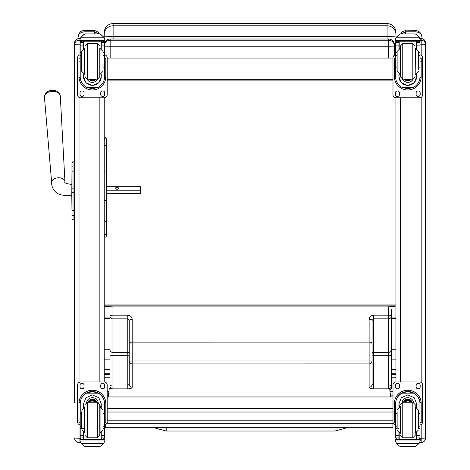 <?xml version="1.0" encoding="UTF-8"?>
<svg xmlns="http://www.w3.org/2000/svg" width="470" height="470" viewBox="0 0 470 470"><rect width="100%" height="100%" fill="white"/><g stroke="black" fill="none" stroke-linecap="round" stroke-linejoin="round"><path stroke-width="0.7" d="M104.24 349.745L109.992 349.745L109.986 306.751L109.992 378.703M391.328 309.618L391.328 316.251L391.328 309.618M389.871 390.4A2.961 2.961 0 0 0 391.334 387.85L391.328 316.251A2.961 2.603 180 0 1 388.367 318.854L388.367 315.182L373.562 315.188C370.865 315.44 369.385 316.833 369.12 319.365L369.12 342.019L132.199 342.031L132.199 319.377C131.929 316.845 130.448 315.452 127.758 315.2L112.953 315.2L112.953 318.866A2.961 2.603 180 0 1 109.992 316.269A2.961 1.069 180 0 1 112.953 315.2L112.953 306.916M390.429 393.76L390.347 394.465M109.992 356.383A2.961 1.069 -0 0 1 112.953 355.314L112.953 352.482A2.961 2.702 180 0 1 109.992 349.78A2.961 2.603 -0 0 0 112.953 352.382L112.953 318.866L127.758 318.866L129.238 320.446A2.961 1.069 -0 0 1 132.199 319.377M129.238 320.446L129.244 384.484L127.764 385.024L127.764 388.855A4.441 1.61 180 0 0 132.205 387.245L132.205 363.909A2.961 2.761 180 0 1 129.238 361.148L132.199 360.948L132.199 342.906L129.238 343.1A2.961 1.069 -0 0 1 132.199 342.031L132.199 342.906L369.12 342.894L369.12 360.937L132.199 360.948L132.205 363.909L369.12 363.897L369.12 387.233A4.441 1.61 180 0 0 373.562 388.843L388.373 388.837A2.961 2.761 -0 0 0 391.334 386.082A2.961 1.069 -0 0 0 388.373 385.012L373.562 385.012L372.081 384.472L372.081 361.136A2.961 2.761 180 0 1 369.12 363.897L369.12 360.937L372.081 361.136L372.081 320.434A2.961 1.069 180 0 0 369.12 319.365M127.758 315.2L127.758 352.382L112.953 352.482L127.758 352.482L127.764 385.024L112.953 385.024A2.961 1.069 -0 0 0 109.992 386.093A2.961 2.761 -0 0 0 112.953 388.855L127.764 388.855M372.081 343.088L369.12 342.894L369.12 342.019A2.961 1.069 -0 0 1 372.081 343.088L372.081 320.434L373.562 318.854L388.367 318.854L388.367 352.365A2.961 2.603 -0 0 0 391.334 349.768A2.961 2.702 180 0 1 388.367 352.471L388.367 355.302A2.961 1.069 -0 0 1 391.334 356.366M372.081 345.838L372.081 367.023M372.081 367.146L372.081 384.472A2.961 2.761 180 0 1 369.12 387.233M129.238 345.979L129.238 341.531M104.24 369.661L109.992 369.661M104.24 359.162L109.992 359.162M391.334 369.643L395.946 369.643M391.334 359.151L395.946 359.151M154.812 427.947L166.192 431.025L166.192 427.941M107.201 423.27L107.201 420.791L392.985 420.791L392.985 423.27M395.946 305.864L395.946 305.864C395.728 306.276 392.767 306.628 387.063 306.916L113.123 306.916C107.407 306.628 104.446 306.276 104.24 305.864L395.946 305.864M395.946 35.397L395.946 32.383C395.417 26.99 392.456 24.029 387.063 23.5L387.063 25.791A8.883 8.666 -0 0 1 395.946 34.451M395.946 41.178L395.946 41.636L395.946 41.178M104.24 34.451A8.883 8.666 180 0 1 113.123 25.791L113.123 23.5C107.724 24.029 104.763 26.99 104.24 32.383L104.24 37.112A8.883 0.57 0 0 1 113.123 36.543L113.123 25.791L387.063 25.791L387.063 36.543C392.456 36.595 395.417 36.783 395.946 37.124M395.435 54.873L395.599 48.434M104.24 37.112L104.24 37.794M104.24 41.178L104.24 41.636M104.24 304.907L395.946 304.907M392.985 79.336L107.201 79.336M392.985 80.123L107.201 80.123M104.581 44.151A5.922 5.922 180 0 1 110.162 40.22L110.162 39.016A5.922 5.922 0 0 0 104.581 42.946A5.922 5.922 0 0 1 110.162 39.016L388.543 39.01L388.543 46.219L394.465 46.142A5.922 5.922 180 0 0 388.543 40.22L110.162 40.22L110.162 46.219L388.543 46.219L388.543 58.069L392.985 58.039M104.581 46.166L110.162 46.219L110.162 58.069L388.543 58.069M394.465 55.225L394.465 44.938A5.922 5.922 0 0 0 388.543 39.01A5.922 5.922 0 0 1 394.465 44.938M107.201 58.057L110.162 58.069M111.825 388.643L109.275 388.643L108.194 396.956M390.64 396.956L389.665 388.631M105.668 427.212L105.668 427.947L392.926 427.935L392.926 427.201L105.668 427.212L105.668 424.551M392.926 427.201L392.926 423.305M71.957 169.529L71.957 169.934M71.957 172.449L71.957 208.839M71.957 172.508L71.787 195.532C69.683 195.884 59.343 195.773 56.183 192.512C53.051 189.657 51.541 186.367 51.653 182.648L44.439 97.167A7.949 5.194 -4 0 1 52.005 91.386A7.949 5.194 -4 0 1 60.295 96.068L59.102 93.019L56.629 91.139A7.203 4.706 176 0 0 47.394 91.779L45.208 93.982L44.439 97.167M71.787 195.532L71.957 208.962M71.957 166.868L71.957 171.897A1.063 0.905 180 0 1 73.026 170.992L73.026 165.963A1.063 0.905 180 0 0 71.957 166.868L71.957 162.908A1.063 1.063 180 0 1 73.026 161.839L74.624 161.839L74.624 42.964L74.624 402.555M71.957 218.45A1.063 1.063 -0 0 0 73.026 219.519L74.624 219.549L74.624 395.493M71.992 218.756L71.957 218.485A1.063 1.063 -0 0 0 73.026 219.549L72.697 219.496M106.461 190.221L140.706 190.221L140.706 186.302L106.461 186.302M118.399 188.258A1.387 1.052 180 0 1 117.012 189.31A1.387 1.052 180 0 1 115.626 188.258A1.387 1.052 180 0 1 117.012 187.213A1.387 1.052 180 0 1 118.399 188.258M106.461 193.611L140.706 193.611L140.706 190.221M104.24 388.173L104.24 383.925M80.206 424.898A2.961 2.961 -0 0 1 77.585 421.96L77.585 384.924A2.961 2.961 -0 0 1 80.546 381.963L104.24 381.963L104.24 97.784L80.546 97.784A2.961 2.961 0 0 1 77.585 94.828L77.585 57.822A2.961 2.961 0 0 1 80.206 54.878M104.24 95.821L104.24 91.579M79.007 442.54C76.346 442.282 74.883 440.819 74.624 438.157A4.383 4.383 180 0 0 79.007 442.54L80.476 442.54L79.007 442.54L79.007 438.216L74.624 438.099M395.946 91.579L395.946 95.821M419.98 54.878A2.961 2.961 0 0 1 422.595 57.822L422.595 94.828A2.961 2.961 0 0 1 419.634 97.784L395.946 97.784L395.946 381.963L419.634 381.963A2.961 2.961 -0 0 1 422.595 384.924L422.595 421.96A2.961 2.961 -0 0 1 419.98 424.898M395.946 383.925L395.946 388.173M425.562 436.001L425.562 438.157L419.939 438.216M425.562 438.099L425.562 42.987A4.383 4.383 180 0 0 421.179 38.581L421.179 40.244L420.227 40.244M81.745 413.535L80.206 413.535L80.206 403.889C80.229 399.43 82.297 395.863 86.415 393.179L92.39 391.569L98.365 393.179L86.415 393.179M98.365 393.179C102.489 395.863 104.557 399.43 104.581 403.889L104.581 413.535L103.042 413.535M101.267 407.355L101.267 403.889L98.853 397.738L92.39 394.935L85.934 397.738L83.519 403.889L83.519 407.355M105.826 422.612L104.64 422.612L105.826 422.612L105.826 403.601A13.436 13.43 180 0 0 92.39 390.171A13.436 13.43 180 0 0 78.96 403.601L78.96 422.612L80.147 422.612L78.96 422.612M81.745 426.19L80.206 426.19L80.247 402.661L79.001 402.661L78.96 403.683M79.001 402.661A13.436 13.43 -0 0 1 92.39 390.253A13.436 13.43 -0 0 1 105.785 402.661L104.54 402.661L104.581 426.19L103.042 426.19M105.826 403.683L105.785 402.661M104.581 426.19L104.581 437.876A1.481 1.481 -50.9 0 1 104.581 437.958L103.1 439.321L101.267 439.321L103.1 439.321M104.581 437.958L101.267 437.958L101.267 439.321M81.063 443.375L84.112 446.124L85.164 446.5L99.628 446.5L100.674 446.124L103.723 443.375L81.063 443.375L79.953 440.854L79.953 439.262L81.245 439.262L79.953 439.262M85.158 446.5L99.622 446.5M80.247 402.661A12.191 12.185 -0 0 1 92.39 391.498A12.191 12.185 -0 0 1 104.54 402.661M101.267 437.958L101.267 432.682M101.267 403.801L100.568 407.143M84.218 407.143L83.519 403.801M101.262 403.742A8.871 8.871 -0 0 1 100.527 407.137M84.259 407.137A8.871 8.871 -0 0 1 83.519 403.742M86.598 402.373A5.922 5.922 -0 0 1 98.189 402.373M83.807 432.788L83.807 439.286L101.267 439.262L100.98 432.788M104.834 439.262L103.541 439.262L104.834 439.262L104.834 440.854L103.723 443.375M80.206 426.19L80.206 437.876A1.481 1.481 50.9 0 0 80.206 437.958L81.645 439.321L83.519 439.321L81.686 439.321M83.519 439.321L83.519 432.682M77.585 384.954A2.961 2.961 -0 0 1 80.546 381.993L104.24 381.993A2.961 2.961 -0 0 1 107.201 384.954L107.201 421.96A2.961 2.961 -0 0 1 104.581 424.898M100.721 386.804L100.721 385.324A2.039 2.033 -0 0 1 102.76 383.291A2.039 2.033 -0 0 1 104.792 385.324L104.792 386.804A2.039 2.033 -0 0 1 102.76 388.837A2.039 2.033 -0 0 1 100.721 386.804M79.994 386.804L79.994 385.324A2.039 2.033 -0 0 1 82.027 383.291A2.039 2.033 -0 0 1 84.065 385.324L84.065 386.804A2.039 2.033 -0 0 1 82.027 388.837A2.039 2.033 -0 0 1 79.994 386.804M104.24 381.993L104.24 381.963A2.961 2.961 -0 0 1 107.201 384.924L107.201 384.954M104.792 386.775A2.039 2.033 -0 0 1 102.76 388.808A2.039 2.033 -0 0 1 100.721 386.775M84.065 386.775A2.039 2.033 -0 0 1 82.027 388.808A2.039 2.033 -0 0 1 79.994 386.775M94.77 402.25A2.796 2.796 180 0 0 90.017 402.25M95.034 402.25A3.026 3.026 180 0 0 89.752 402.25M95.269 402.25A3.237 3.237 180 0 0 89.517 402.25M95.533 402.25A3.466 3.466 180 0 0 89.253 402.25M84.988 406.691L84.988 433.346M99.799 406.691L99.799 433.346M97.425 437.787L97.425 402.255L99.799 404.617L99.799 435.42L97.425 437.787L87.355 437.787L84.988 435.42M103.042 428.282L103.042 410.069L100.081 407.108L100.081 432.929L103.042 429.968M81.745 411.732L81.745 428.282M104.581 416.467L104.581 423.57M80.206 423.57L80.206 416.467M103.042 67.897L104.581 67.897L104.581 76.751C104.557 81.087 102.489 84.594 98.365 87.291L92.39 88.806L86.415 87.291L98.365 87.291M86.415 87.291C82.297 84.594 80.229 81.087 80.206 76.751L80.206 67.897L81.745 67.897M83.519 74.049L83.519 76.751L85.934 82.767L92.39 85.54L98.853 82.767L101.267 76.751L101.267 74.049M104.552 77.573L105.785 77.573L105.826 58.198L104.64 58.198L105.826 58.204M105.785 77.573A13.436 13.43 0 0 1 92.39 89.976A13.436 13.43 0 0 1 79.001 77.573L80.229 77.573M78.96 58.204L80.147 58.204L78.96 58.198L79.001 77.573M81.745 55.331L80.206 55.331L80.206 42.57L80.358 41.918L81.686 41.131M103.1 41.131L104.428 41.918L104.581 42.57L104.581 67.897M80.206 42.747A1.481 1.481 56.8 0 1 80.206 42.658L83.519 42.658L83.519 41.178M101.267 48.721L101.267 41.178M80.206 42.658L81.686 41.225L83.519 41.225M80.411 38.011L79.953 39.703L81.063 37.065L84.112 34.322L85.164 33.946L84.112 34.404L81.063 37.195L103.723 37.195L104.834 39.703L104.834 41.178L79.953 41.178L79.953 40.584L104.834 40.584M104.834 39.703L103.723 37.065L100.674 34.322L99.628 33.946M103.723 37.195L100.674 34.404M85.164 33.946L99.622 33.946L85.164 33.946L99.622 33.963L100.674 34.322M83.519 42.658L83.519 48.721M83.519 76.581L83.848 74.172M100.933 74.172L101.267 76.575M101.267 76.522A8.871 8.871 0 0 1 92.39 85.334A8.871 8.871 0 0 1 83.519 76.522M97.678 79.142A5.922 5.922 0 0 1 87.109 79.142M97.631 79.142A5.922 5.922 0 0 1 87.156 79.142M83.807 41.178L83.807 48.61M100.98 41.178L100.98 48.61M79.953 39.703L79.953 40.584M103.042 55.331L104.581 55.331M80.206 55.331L80.206 67.897M101.267 42.658L104.581 42.658A1.481 1.481 -56.8 0 1 104.581 42.747M104.581 42.658L103.1 41.178M80.411 38.123L81.063 37.195M104.581 54.878A2.961 2.961 0 0 1 107.201 57.822L107.201 94.828A2.961 2.961 0 0 1 104.24 97.784M84.065 92.978L84.065 94.458A2.039 2.033 0 0 1 82.027 96.491A2.039 2.033 0 0 1 79.994 94.458L79.994 92.978A2.039 2.033 0 0 1 82.027 90.939A2.039 2.033 0 0 1 84.065 92.978M104.792 92.978L104.792 94.458A2.039 2.033 0 0 1 102.76 96.491A2.039 2.033 0 0 1 100.721 94.458L100.721 92.978A2.039 2.033 0 0 1 102.76 90.939A2.039 2.033 0 0 1 104.792 92.978M79.994 58.198L79.994 58.192A2.039 2.033 0 0 1 80.206 57.287M104.792 58.192L104.792 58.198A2.039 2.033 0 0 0 104.581 57.287M77.585 57.822L77.585 57.787A2.961 2.961 0 0 1 80.206 54.849M104.581 54.849A2.961 2.961 0 0 1 107.201 57.787L107.201 57.822M84.065 94.423A2.039 2.033 0 0 1 82.027 96.462A2.039 2.033 0 0 1 79.994 94.423M104.792 94.423A2.039 2.033 0 0 1 102.76 96.462A2.039 2.033 0 0 1 100.721 94.423M91.515 79.154A2.796 2.796 180 0 0 93.272 79.154M91.28 79.154A2.796 2.796 180 0 0 93.507 79.154M90.769 79.154A3.026 3.026 180 0 0 94.012 79.154M90.41 79.154A3.237 3.237 180 0 0 94.376 79.154M90.058 79.154A3.466 3.466 180 0 0 94.729 79.154M99.799 76.78L99.799 48.057L99.799 76.78L97.425 79.154L97.425 43.616L99.799 45.984M87.355 79.148L84.988 76.786L84.988 45.984L87.355 43.616L97.425 43.616M81.745 52.846L81.745 71.334L84.706 74.295L84.706 48.475L81.745 51.436M103.042 69.372L103.042 52.846M80.206 57.834L80.206 64.936M104.581 57.834L104.581 64.936M418.441 67.897L419.98 67.897L419.98 76.751C419.957 81.087 417.883 84.594 413.764 87.291L407.79 88.806L401.815 87.291L413.764 87.291M401.815 87.291C397.696 84.594 395.623 81.087 395.599 76.751L395.599 67.897L397.138 67.897M398.918 74.049L398.918 76.751L401.333 82.767L407.79 85.54L414.252 82.767L416.661 76.751L416.661 74.049M419.951 77.573L421.185 77.573L421.226 58.198L420.039 58.198L421.226 58.204M421.185 77.573A13.436 13.43 0 0 1 407.79 89.976A13.436 13.43 0 0 1 394.395 77.573L395.628 77.573M394.359 58.204L395.54 58.204L394.359 58.198L394.395 77.573M397.138 55.331L395.599 55.331L395.599 42.57L395.758 41.918L397.079 41.131M418.5 41.131L419.828 41.918L419.98 42.57L419.98 67.897M395.599 42.747A1.481 1.481 56.8 0 1 395.605 42.658L398.918 42.658L398.918 41.178M416.661 48.721L416.661 41.178M395.605 42.658L397.079 41.225L398.918 41.225M395.805 38.011L395.352 39.703L396.463 37.065L399.506 34.322L400.563 33.946L399.506 34.404L396.463 37.195L419.117 37.195L420.227 39.703L420.227 41.178L395.352 41.178L395.352 40.584L420.227 40.584M420.227 39.703L419.117 37.065L416.073 34.322L415.022 33.963L416.073 34.322L416.062 31.807C420.062 32.53 422.037 34.445 421.99 37.553C421.461 33.335 419.487 31.02 416.062 30.609L403.912 30.926L402.167 31.954L400.622 33.946M419.117 37.195L416.073 34.404M400.558 33.946L415.022 33.946M398.918 42.658L398.918 48.721M398.918 76.581L399.247 74.172M416.332 74.172L416.661 76.581M416.661 76.522A8.871 8.871 0 0 1 407.79 85.334A8.871 8.871 0 0 1 398.918 76.522M413.077 79.142A5.922 5.922 0 0 1 402.508 79.142M413.03 79.142A5.922 5.922 0 0 1 402.555 79.142M399.2 41.178L399.2 48.61M416.379 41.178L416.379 48.61M395.352 39.703L395.352 40.584M418.441 55.331L419.98 55.331M395.599 55.331L395.599 67.897M416.661 42.658L419.974 42.658A1.481 1.481 -56.8 0 1 419.98 42.747M419.974 42.658L418.5 41.178M395.805 38.123L396.463 37.195M395.946 97.784A2.961 2.961 0 0 1 392.985 94.828L392.985 57.822A2.961 2.961 0 0 1 395.599 54.878M399.459 92.978L399.459 94.458A2.039 2.033 0 0 1 397.426 96.491A2.039 2.033 0 0 1 395.387 94.458L395.387 92.978A2.039 2.033 0 0 1 397.426 90.939A2.039 2.033 0 0 1 399.459 92.978M420.192 92.978L420.192 94.458A2.039 2.033 0 0 1 418.153 96.491A2.039 2.033 0 0 1 416.12 94.458L416.12 92.978A2.039 2.033 0 0 1 418.153 90.939A2.039 2.033 0 0 1 420.192 92.978M395.387 58.198L395.387 58.192A2.039 2.033 0 0 1 395.599 57.287M420.192 58.192L420.192 58.198A2.039 2.033 0 0 0 419.98 57.287M392.985 57.822L392.985 57.787A2.961 2.961 0 0 1 395.599 54.849M419.98 54.849A2.961 2.961 0 0 1 422.595 57.787L422.595 57.822M399.459 94.423A2.039 2.033 0 0 1 397.426 96.462A2.039 2.033 0 0 1 395.387 94.423M420.192 94.423A2.039 2.033 0 0 1 418.153 96.462A2.039 2.033 0 0 1 416.12 94.423M406.914 79.154A2.796 2.796 180 0 0 408.665 79.154M406.673 79.154A2.796 2.796 180 0 0 408.906 79.154M406.168 79.154A3.026 3.026 180 0 0 409.411 79.154M405.81 79.154A3.237 3.237 180 0 0 409.775 79.154M405.451 79.154A3.466 3.466 180 0 0 410.128 79.154M415.192 74.707L415.192 48.057M400.387 74.707L400.387 48.057M402.755 79.148L400.387 76.786L400.387 45.984L402.755 43.616L412.825 43.616L415.192 45.984M397.138 52.846L397.138 71.334L400.099 74.295L400.099 48.475L397.138 51.436M418.441 69.372L418.441 52.846M395.599 57.834L395.599 64.936M419.98 57.834L419.98 64.936M397.138 413.535L395.599 413.535L395.599 403.889C395.623 399.43 397.696 395.863 401.815 393.179L407.79 391.569L413.764 393.179L401.815 393.179M413.764 393.179C417.883 395.863 419.957 399.43 419.98 403.889L419.98 413.535L418.441 413.535M416.661 407.355L416.661 403.889L414.252 397.738L407.79 394.935L401.333 397.738L398.918 403.889L398.918 407.355M421.226 422.612L420.039 422.612L421.226 422.612L421.226 403.601A13.436 13.43 180 0 0 407.79 390.171A13.436 13.43 180 0 0 394.359 403.601L394.359 422.612L395.54 422.612L394.359 422.612M397.138 426.19L395.599 426.19L395.646 402.661L394.395 402.661L394.359 403.683M394.395 402.661A13.436 13.43 -0 0 1 407.79 390.253A13.436 13.43 -0 0 1 421.185 402.661L419.939 402.661L419.98 426.19L418.441 426.19M421.226 403.683L421.185 402.661M419.98 426.19L419.98 437.876A1.481 1.481 -50.9 0 1 419.974 437.958L418.5 439.321L416.661 439.321L418.5 439.321M419.974 437.958L416.661 437.958L416.661 439.321M396.463 443.375L399.506 446.124L400.563 446.5L415.022 446.5L416.073 446.124L419.117 443.375L396.463 443.375L395.352 440.854L395.352 439.262L396.645 439.262L395.352 439.262M400.558 446.5L415.022 446.5M395.646 402.661A12.191 12.185 -0 0 1 407.79 391.498A12.191 12.185 -0 0 1 419.939 402.661M416.661 437.958L416.661 432.682M416.661 403.801L415.962 407.143M399.618 407.143L398.918 403.801M416.661 403.742A8.871 8.871 -0 0 1 415.927 407.137M399.653 407.137A8.871 8.871 -0 0 1 398.918 403.742M401.997 402.373A5.922 5.922 -0 0 1 413.582 402.373M399.2 432.788L399.2 439.286L416.661 439.262L416.379 432.788M420.227 439.262L418.935 439.262L420.227 439.262L420.227 440.854L419.117 443.375M395.599 426.19L395.599 437.876A1.481 1.481 50.9 0 0 395.605 437.958L397.044 439.321L398.918 439.321L397.079 439.321M398.918 439.321L398.918 432.682M395.599 424.898A2.961 2.961 -0 0 1 392.985 421.96L392.985 384.924A2.961 2.961 -0 0 1 395.946 381.963L419.634 381.993A2.961 2.961 -0 0 1 422.595 384.954M392.985 384.954A2.961 2.961 -0 0 1 395.946 381.993M416.12 386.804L416.12 385.324A2.039 2.033 -0 0 1 418.153 383.291A2.039 2.033 -0 0 1 420.192 385.324L420.192 386.804A2.039 2.033 -0 0 1 418.153 388.837A2.039 2.033 -0 0 1 416.12 386.804M395.387 386.804L395.387 385.324A2.039 2.033 -0 0 1 397.426 383.291A2.039 2.033 -0 0 1 399.459 385.324L399.459 386.804A2.039 2.033 -0 0 1 397.426 388.837A2.039 2.033 -0 0 1 395.387 386.804M420.192 386.775A2.039 2.033 -0 0 1 418.153 388.808A2.039 2.033 -0 0 1 416.12 386.775M399.459 386.775A2.039 2.033 -0 0 1 397.426 388.808A2.039 2.033 -0 0 1 395.387 386.775M410.163 402.25A2.796 2.796 180 0 0 405.416 402.25M410.433 402.25A3.026 3.026 180 0 0 405.146 402.25M410.668 402.25A3.237 3.237 180 0 0 404.911 402.25M410.927 402.25A3.466 3.466 180 0 0 404.652 402.25M400.387 406.691L400.387 433.346M412.825 437.787L412.825 402.255L415.192 404.617L415.192 435.42L412.825 437.787L402.755 437.787L400.387 435.42M418.441 428.282L418.441 410.069L415.48 407.108L415.48 432.929L418.441 429.968M397.138 411.732L397.138 428.282M419.98 416.467L419.98 423.57M395.599 423.57L395.599 416.467M78.067 37.553C78.02 34.445 79.994 32.53 83.989 31.807L83.989 30.609C80.646 30.585 78.672 32.9 78.067 37.553L78.067 38.681M83.989 34.392L83.989 31.807L94.358 31.807L98.97 33.946M421.99 38.657L421.99 37.553M401.086 33.946L405.698 31.807L405.698 30.609M106.461 200.214L105.35 200.514L104.24 200.214L104.24 171.327A1.11 0.3 180 0 1 105.35 171.027A1.11 0.3 180 0 1 106.461 171.327L106.461 220.354L105.35 221.346L104.24 220.354M104.24 163.302L104.24 138.697C105.01 137.263 105.75 137.263 106.461 138.697L106.461 139.942A1.11 1.081 180 0 0 105.35 138.867A1.11 1.081 180 0 0 104.24 139.942M104.24 231.117L104.24 214.549M106.461 220.354L106.461 233.508A1.11 1.04 180 0 1 105.35 234.548A1.11 1.04 180 0 1 104.24 233.508A1.11 0.975 180 0 0 106.461 233.508L106.461 236.028C105.721 237.462 104.98 237.462 104.24 236.028M106.461 139.179L106.461 186.214M106.461 193.734L106.461 214.549M106.461 171.327L106.461 139.942M112.953 388.855L112.953 355.314L127.758 355.314A1.481 0.535 180 0 0 129.238 354.779M129.244 384.484A2.961 2.761 -0 0 0 132.205 387.245M129.238 353.834A1.481 1.351 180 0 0 127.758 352.482L127.758 352.382A1.481 1.298 180 0 1 129.238 353.681M388.367 306.863L388.367 315.182A2.961 1.069 180 0 1 391.328 316.251M373.562 388.843L373.562 355.302L388.367 355.302L388.373 388.837M372.081 354.768A1.481 0.535 -0 0 0 373.562 355.302L373.562 315.188M372.081 353.669A1.481 1.298 -0 0 1 373.562 352.371L388.367 352.365L373.562 352.471A1.481 1.351 -0 0 0 372.081 353.822M391.334 387.85A2.961 2.761 180 0 1 389.853 390.241M110.115 388.643A2.961 2.761 180 0 1 109.992 387.862A2.961 2.961 0 0 0 110.098 388.643M104.24 377.757L109.992 377.757M107.201 391.757L108.87 391.757M104.24 374.531L109.992 374.531M104.24 373.251L109.992 373.251M104.24 318.543L109.992 318.543M104.24 317.961L109.992 317.961M107.201 395.858L108.341 395.852L107.201 395.858M391.334 377.745L395.946 377.745M390.411 391.745L392.985 391.745M391.334 374.52L395.946 374.52M391.334 373.239L395.946 373.239M391.334 349.727L395.946 349.727M391.328 318.531L395.946 318.531M391.328 317.949L395.946 317.949M390.511 395.84L392.985 395.84L390.511 395.846M166.192 431.025L334.998 431.014L334.998 427.935M107.201 412.008L392.985 412.008M392.985 408.63L107.201 408.63M107.201 396.986L392.985 396.986M113.123 39.01L113.123 36.543L387.063 36.543L387.063 39.01M71.957 162.908L71.957 162.908A1.063 1.063 180 0 1 73.026 161.839L71.957 162.908M74.624 219.519L73.026 219.519L73.026 192.453L74.624 192.453M74.624 188.84L73.026 188.84L73.026 192.453L71.957 192.453M71.957 209.45A1.063 0.905 0 0 0 73.026 210.354L74.624 210.354M74.624 170.992L73.026 170.992L73.026 188.84L71.957 188.84M71.957 214.49A1.063 0.905 0 0 0 73.026 215.395L74.624 215.395M71.957 218.48L71.957 218.485A1.063 1.063 -0 0 0 73.026 219.549L74.624 219.549M74.624 165.963L73.026 165.963L73.026 161.839L74.624 161.839M73.026 165.981L73.026 170.704M71.787 184.422C66.182 183.729 63.902 182.83 64.948 181.726A6.662 4.353 176 0 0 57.998 177.801A6.662 4.353 176 0 0 51.653 182.648M104.175 438.88A4.383 4.383 0 0 1 104.099 439.262L104.175 438.88M99.857 97.784L99.857 381.963M74.624 42.964A4.383 4.383 0 0 1 79.007 38.581L80.129 38.581L79.007 38.581C76.346 38.84 74.883 40.302 74.624 42.964M74.624 44.627A4.383 4.383 0 0 1 79.007 40.244L79.007 38.581M74.624 44.691L79.007 44.803L79.007 40.244L79.953 40.244M80.247 438.216L79.007 438.216L79.007 424.486M79.007 382.392L79.007 97.355M79.007 55.26L79.007 44.803L80.206 44.803M396.004 438.88A4.383 4.383 180 0 0 396.087 439.262L396.004 438.88M400.328 381.963L400.328 97.784M421.179 38.581L420.051 38.581L421.179 38.581C423.84 38.84 425.297 40.302 425.562 42.964M425.562 44.627A4.383 4.383 180 0 0 421.179 40.244L421.179 44.803L419.98 44.803M425.562 44.691L421.179 44.803L421.179 55.26M421.179 97.355L421.179 382.392M421.179 424.486L421.179 442.54L419.71 442.54L421.179 442.54C423.84 442.282 425.297 440.819 425.562 438.157A4.383 4.383 -0 0 1 421.179 442.54M80.147 418.993L78.96 418.993M105.826 418.993L104.64 418.993M104.834 439.368L79.953 439.368M83.519 428.564L82.526 428.564M81.745 428.564L80.206 428.564M104.581 428.564L103.042 428.564M104.581 435.526L101.267 435.526M83.519 435.526L80.206 435.526M83.519 437.958L80.206 437.958M104.834 439.985L79.953 439.985M95.61 402.25A3.466 3.466 180 0 0 89.177 402.25M95.804 402.25A3.648 3.648 180 0 0 88.983 402.25M96.462 402.25A4.271 4.271 180 0 0 88.319 402.25M96.65 402.25A4.447 4.447 180 0 0 88.137 402.25M97.425 402.25L87.355 402.25L87.355 437.787M81.745 410.069L84.706 407.108L84.706 432.929L81.745 429.968M101.267 41.225L103.1 41.225M104.64 61.852L105.826 61.852M78.96 61.852L80.147 61.852M79.953 41.178L104.834 41.178M103.042 52.417L104.581 52.417M80.206 52.417L81.745 52.417M80.206 45.097L83.519 45.097M101.267 45.097L104.581 45.097M89.999 79.154A3.648 3.648 180 0 0 91.374 79.906M93.407 79.906A3.648 3.648 180 0 0 94.787 79.154M89.124 79.154A4.271 4.271 180 0 0 95.663 79.154M88.9 79.154A4.447 4.447 180 0 0 95.886 79.154L91.885 80.817L88.9 79.154M97.425 79.148L87.355 79.154L87.355 43.616M99.799 74.295L100.081 48.475L103.042 51.436M416.661 41.225L418.5 41.225M420.039 61.852L421.226 61.852M394.359 61.852L395.54 61.852M395.352 41.178L420.227 41.178M418.441 52.417L419.98 52.417M395.599 52.417L397.138 52.417M395.599 45.097L398.918 45.097M416.661 45.097L419.98 45.097M405.393 79.154A3.648 3.648 180 0 0 406.773 79.906M408.806 79.906A3.648 3.648 180 0 0 410.187 79.154M404.523 79.154A4.271 4.271 180 0 0 411.056 79.154M404.3 79.154A4.447 4.447 180 0 0 411.285 79.154L407.284 80.817L404.294 79.154M412.825 79.148L402.755 79.154L402.755 43.616M415.192 76.786L412.825 79.154L412.825 43.616M415.192 74.295L415.48 48.475L418.441 51.436M395.54 418.993L394.359 418.993M421.226 418.993L420.039 418.993M420.227 439.368L395.352 439.368M398.918 428.564L397.92 428.564M397.138 428.564L395.599 428.564M419.98 428.564L418.441 428.564M419.98 435.526L416.661 435.526M398.918 435.526L395.599 435.526M398.918 437.958L395.605 437.958M420.227 439.985L395.352 439.985M411.009 402.25A3.466 3.466 180 0 0 404.57 402.25M411.203 402.25A3.648 3.648 180 0 0 404.376 402.25M411.861 402.25A4.271 4.271 180 0 0 403.718 402.25M412.049 402.25A4.447 4.447 180 0 0 403.53 402.25M412.825 402.25L402.755 402.25L402.755 437.787M397.138 410.069L400.099 407.108L400.099 432.929L397.138 429.968M94.358 33.946L94.358 30.609L83.989 30.609M405.698 33.946L405.698 31.807L416.062 31.807L416.062 30.609M106.461 177.184L105.721 176.961M106.461 146.446A1.11 0.94 180 0 0 104.24 146.446M334.998 431.014L346.372 427.935M106.884 423.288A2.961 2.961 0 0 0 107.201 423.305L392.985 423.305A2.961 2.961 0 0 0 393.296 423.288M107.201 396.956L392.985 396.956M113.123 23.5L387.063 23.5M388.543 39.01L110.162 39.01M72.521 219.425L72.11 219.032M64.948 181.726L60.295 96.068M56.629 91.139A9.623 9.623 0 0 0 47.394 91.779M87.355 402.25L84.988 404.617M100.081 74.295L103.042 71.334M415.48 74.295L418.441 71.334M402.755 402.25L400.387 404.617M99.434 33.946L98.436 32.489L96.162 30.932L94.358 30.609"/></g></svg>
